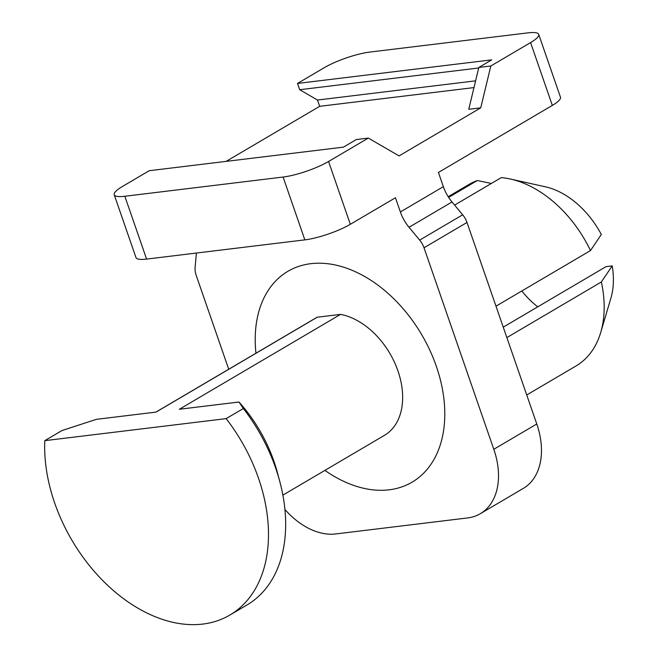 <?xml version="1.0" encoding="UTF-8"?>
<svg xmlns="http://www.w3.org/2000/svg" width="657" height="657" viewBox="0 0 657 657"><rect width="100%" height="100%" fill="white"/><g stroke="black" fill="none" stroke-linecap="round" stroke-linejoin="round"><path stroke-width="0.99" d="M226.139 418.632A144.441 98.139 59.5 0 1 229.835 615.067A144.441 98.139 59.5 0 1 229.622 615.198A144.441 98.139 59.5 0 1 107.51 585.206A144.441 98.139 59.5 0 1 44.799 440.658L226.139 418.632L243.336 408.514A144.441 98.139 59.5 0 1 279.742 481.359A144.441 98.139 59.5 0 1 247.032 604.949A144.441 98.139 59.5 0 1 246.81 605.081M315.409 318.226A67.975 46.187 59.5 0 1 315.516 318.16A67.975 46.187 59.5 0 1 315.615 318.103A67.975 46.187 59.5 0 1 317.232 317.224L340.548 314.391L179.361 409.254L238.992 402.018L243.336 408.514M317.232 317.224L156.046 412.087L96.423 419.33L61.996 430.54L44.799 440.658M238.992 402.018A120.65 81.977 59.5 0 1 277.336 472.358L279.742 481.359M288.119 271.193A122.35 83.135 59.5 0 1 421.72 334.717A122.35 83.135 59.5 0 1 412.054 482.189A122.35 83.135 59.5 0 1 411.865 482.295A122.35 83.135 59.5 0 1 324.903 470.387A122.35 83.135 59.5 0 0 411.865 482.295A122.35 83.135 59.5 0 0 412.054 482.189A122.35 83.135 59.5 0 0 421.72 334.717A122.35 83.135 59.5 0 0 288.119 271.193A122.35 83.135 59.5 0 0 287.93 271.3A122.35 83.135 59.5 0 1 288.119 271.193M255.943 353.22A122.35 83.135 59.5 0 1 287.93 271.3A122.35 83.135 59.5 0 0 255.943 353.22M340.548 314.391A67.975 46.187 59.5 0 1 397.477 369.587A67.975 46.187 59.5 0 1 384.468 435.328A67.975 46.187 59.5 0 1 384.37 435.386M491.379 183.451L477.302 180.527A105.358 71.588 -120.5 0 0 469.287 184.28A105.358 71.588 -120.5 0 0 469.123 184.371A105.358 71.588 -120.5 0 0 468.967 184.469M510.464 179.041L545.376 186.81A76.475 51.96 59.5 0 1 601.319 234.483L590.487 250.563A105.358 71.588 -120.5 0 0 510.464 179.041A105.358 71.588 -120.5 0 0 501.283 177.62L454.595 205.099M477.302 180.527L448.632 197.404M503.246 327.145L606.033 266.643L612.201 265.896A76.475 51.96 59.5 0 1 610.895 298.13L600.736 332.417A105.358 71.588 -120.5 0 0 601.36 281.968L612.201 265.896M537.779 306.819A67.975 46.187 59.5 0 1 521.83 290.969M575.852 366.064A105.358 71.588 -120.5 0 0 576.008 365.974A105.358 71.588 -120.5 0 0 600.736 332.417M506.859 337.591L601.36 281.968M495.986 306.178L590.487 250.563M538.715 34.378A33.983 7.079 160.9 0 0 528.097 32.85L369.842 52.067A33.983 7.079 160.9 0 0 324.369 67.63L297.506 83.439L491.732 59.853L478.83 67.441L468.753 109.3L480.735 107.847L490.82 65.987L530.585 42.59L552.332 105.407A33.983 7.079 160.9 0 0 560.47 97.203L538.715 34.378A33.983 7.079 160.9 0 1 530.585 42.59M478.83 67.441L490.82 65.987M368.322 138.085L328.566 161.482A33.983 7.079 160.9 0 1 283.093 177.045L124.838 196.262A33.983 7.079 160.9 0 1 114.219 194.735A33.983 7.079 160.9 0 1 122.358 186.531L149.221 170.713L343.439 147.135L356.332 139.539L368.322 138.085L399.07 155.906L480.735 107.847M297.506 83.439L299.682 89.722L478.707 67.983M226.123 161.376L319.663 106.319L317.487 100.036L299.682 89.722M317.487 100.036L475.602 80.836M319.663 106.319L473.984 87.586M284.924 509.471A67.975 46.187 59.5 0 0 335.719 533.952L467.595 517.938A67.975 46.187 59.5 0 0 480.324 513.7A67.975 46.187 59.5 0 0 493.801 449.289L424.011 247.763A17.074 11.604 59.5 0 0 419.683 240.101L462.668 214.806L452.008 201.978A33.992 23.094 59.5 0 1 443.352 186.662L438.433 172.446L552.332 105.407M419.683 240.101L409.024 227.281A33.992 23.094 59.5 0 1 400.376 211.965L395.448 197.749L350.321 224.308A33.983 7.079 160.9 0 1 304.848 239.871L283.093 177.045M196.394 253.035A33.992 23.094 59.5 0 1 196.394 253.101L195.113 267.374A17.074 11.604 59.5 0 0 196.221 275.423L228.718 369.25M493.801 449.289L536.777 423.995A67.975 46.187 59.5 0 1 523.301 488.397L480.324 513.7M536.777 423.995L466.996 222.46A17.074 11.604 59.5 0 0 462.668 214.806M124.838 196.262L146.593 259.088L304.848 239.871M146.593 259.088A33.983 7.079 160.9 0 1 135.974 257.56L114.219 194.735M409.024 227.281L452.008 201.978M400.376 211.965L443.352 186.662M424.011 247.763L466.996 222.46M328.566 161.482L350.321 224.308M229.835 615.067L247.032 604.949M155.898 412.103L315.516 318.16M282.871 495.123L384.468 435.328M526.733 394.972L576.008 365.974M448.181 196.698L469.123 184.371"/></g></svg>
